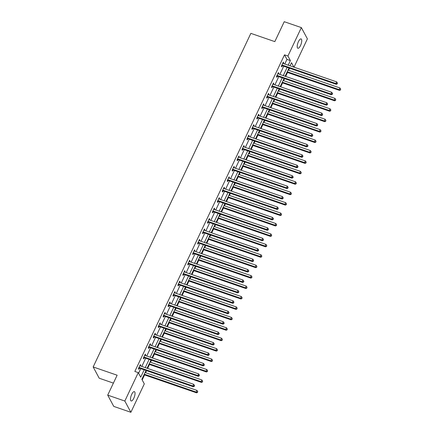 <?xml version="1.0" encoding="UTF-8"?>
<svg xmlns="http://www.w3.org/2000/svg" width="434" height="434" viewBox="0 0 434 434"><rect width="100%" height="100%" fill="white"/><g stroke="black" fill="none" stroke-linecap="round" stroke-linejoin="round"><path stroke-width="0.65" d="M131.708 394.36A4.937 1.703 -71 0 1 134.361 391.636A4.937 1.703 -71 0 1 133.797 398.255A4.937 1.703 -71 0 1 131.144 400.973A4.937 1.703 -71 0 1 131.708 394.36M298.435 41.642A4.937 1.703 -71 0 1 301.087 38.924A4.937 1.703 -71 0 1 300.523 45.543A4.937 1.703 -71 0 1 297.87 48.261A4.937 1.703 -71 0 1 298.435 41.642M113.399 383.108L99.212 378.22L93.169 366.958L250.857 33.364L274.82 41.621L284.237 21.7L301.353 27.597L307.397 38.865L294.013 67.178M142.189 379.945L144.565 374.911M145.607 372.703L146.583 370.641M147.625 368.439L149.497 364.479M150.538 362.276L151.515 360.215M152.556 358.007L154.428 354.052M155.47 351.849L156.446 349.782M157.488 347.58L159.354 343.625M160.396 341.417L161.372 339.355M162.414 337.153L164.285 333.193M165.327 330.99L166.303 328.929M167.345 326.721L169.217 322.766M170.258 320.563L171.235 318.496M172.276 316.294L174.142 312.339M175.19 310.131L176.161 308.069M177.202 305.861L179.074 301.907M180.115 299.704L181.092 297.637M182.134 295.435L184.005 291.48M185.047 289.272L186.023 287.21M187.065 285.008L188.936 281.048M189.978 278.845L190.949 276.784M191.996 274.576L193.862 270.621M194.904 268.418L195.88 266.351M196.922 264.149L198.794 260.194M199.835 257.986L200.812 255.924M201.853 253.716L203.725 249.762M204.767 247.559L205.743 245.492M206.785 243.29L208.651 239.335M209.698 237.127L210.669 235.065M211.711 232.863L213.582 228.902M214.624 226.7L215.6 224.638M216.642 222.43L218.514 218.476M219.555 216.273L220.532 214.206M221.573 212.004L223.445 208.049M224.487 205.841L225.458 203.779M226.505 201.577L228.371 197.616M229.412 195.414L230.389 193.352M231.43 191.144L233.302 187.19M234.344 184.982L235.32 182.92M236.362 180.718L238.233 176.757M239.275 174.555L240.252 172.493M241.293 170.285L243.159 166.331M244.206 164.128L245.177 162.061M246.219 159.858L248.091 155.904M249.132 153.696L250.109 151.634M251.15 149.432L253.022 145.471M254.064 143.269L255.04 141.207M256.082 138.999L257.953 135.045M258.995 132.837L259.966 130.775M261.013 128.572L262.879 124.618M263.921 122.41L264.897 120.348M265.939 118.14L267.811 114.185M268.852 111.983L269.829 109.916M270.87 107.713L272.742 103.759M273.783 101.551L274.76 99.489M275.802 97.287L277.668 93.326M278.715 91.124L279.686 89.062M280.727 86.854L282.599 82.899M283.641 80.697L284.617 78.63M285.659 76.427L287.53 72.473M288.572 70.265L289.549 68.203M146.046 370.457L141.853 379.321L144.305 383.889L130.873 412.3L124.829 401.038L138.262 372.622L140.714 377.189L144.197 369.817M124.829 401.038L107.713 395.135L113.757 406.403L130.873 412.3M290.465 65.957L290.21 65.474M284.78 63.993L286.95 59.398L284.503 54.83L134.838 371.444L138.262 372.622M138.598 373.245L140.773 368.64M141.815 366.437L145.705 358.213M146.746 356.005L150.631 347.78M151.672 345.578L155.562 337.354M156.603 335.146L160.493 326.921M161.535 324.719L165.419 316.494M166.461 314.292L170.35 306.068M171.392 303.86L175.282 295.635M176.323 293.433L180.208 285.209M181.255 283.001L185.139 274.776M186.181 272.574L190.07 264.349M191.112 262.147L195.002 253.923M196.043 251.715L199.928 243.49M200.969 241.288L204.859 233.063M205.9 230.855L209.79 222.637M210.832 220.429L214.716 212.204M215.763 210.002L219.647 201.777M220.689 199.569L224.579 191.345M225.62 189.143L229.51 180.918M230.552 178.716L234.436 170.491M235.478 168.283L239.367 160.059M240.409 157.857L244.299 149.632M245.34 147.424L249.224 139.2M250.272 136.998L254.156 128.773M255.197 126.571L259.087 118.346M260.129 116.138L264.018 107.914M265.06 105.712L268.944 97.487M269.986 95.279L273.876 87.055M274.917 84.852L278.807 76.628M279.849 74.426L283.733 66.201M283.391 63.516L283.69 62.881L283.283 62.122L281.389 66.131L281.796 66.89L282.306 65.811M278.46 73.948L278.764 73.308L278.351 72.549L276.458 76.558L276.865 77.323L277.375 76.238M273.529 84.375L273.832 83.74L273.425 82.975L271.527 86.99L271.934 87.749L272.449 86.67M268.603 94.802L268.901 94.167L268.494 93.408L266.595 97.417L267.008 98.176L267.518 97.097M263.671 105.234L263.97 104.594L263.563 103.835L261.669 107.844L262.076 108.608L262.586 107.523M258.74 115.661L259.044 115.026L258.637 114.261L256.738 118.276L257.145 119.035L257.66 117.956M253.814 126.088L254.112 125.453L253.706 124.694L251.807 128.703L252.219 129.468L252.729 128.383M248.883 136.52L249.181 135.885L248.774 135.12L246.881 139.135L247.288 139.894L247.798 138.809M243.951 146.947L244.255 146.312L243.843 145.553L241.95 149.562L242.356 150.321L242.866 149.242M239.02 157.379L239.324 156.739L238.917 155.98L237.018 159.989L237.425 160.754L237.941 159.669M234.094 167.806L234.393 167.171L233.986 166.406L232.087 170.421L232.499 171.18L233.009 170.101M229.163 178.233L229.467 177.598L229.054 176.839L227.161 180.848L227.568 181.613L228.078 180.528M224.232 188.665L224.535 188.031L224.128 187.266L222.23 191.28L222.637 192.04L223.152 190.955M219.306 199.092L219.604 198.457L219.197 197.698L217.298 201.707L217.711 202.466L218.221 201.387M214.374 209.524L214.673 208.884L214.266 208.125L212.372 212.134L212.779 212.899L213.289 211.814M209.443 219.951L209.747 219.316L209.334 218.552L207.441 222.566L207.848 223.326L208.358 222.246M204.517 230.378L204.815 229.743L204.409 228.984L202.51 232.993L202.917 233.752L203.432 232.673M199.586 240.81L199.884 240.17L199.477 239.411L197.578 243.425L197.991 244.185L198.501 243.1M194.654 251.237L194.958 250.602L194.546 249.843L192.653 253.852L193.059 254.612L193.569 253.532M189.723 261.669L190.027 261.029L189.62 260.27L187.721 264.279L188.128 265.044L188.644 263.959M184.797 272.096L185.096 271.462L184.689 270.697L182.79 274.711L183.202 275.471L183.712 274.391M179.866 282.523L180.164 281.888L179.757 281.129L177.864 285.138L178.271 285.897L178.781 284.818M174.935 292.955L175.238 292.315L174.826 291.556L172.933 295.57L173.34 296.33L173.85 295.245M170.009 303.382L170.307 302.748L169.9 301.988L168.001 305.997L168.408 306.757L168.924 305.677M165.077 313.815L165.376 313.174L164.969 312.415L163.076 316.424L163.482 317.189L163.992 316.104M160.146 324.241L160.45 323.607L160.037 322.842L158.144 326.856L158.551 327.616L159.061 326.531M155.215 334.668L155.518 334.034L155.112 333.274L153.213 337.283L153.62 338.043L154.135 336.963M150.289 345.101L150.587 344.46L150.18 343.701L148.282 347.71L148.694 348.475L149.204 347.39M145.357 355.527L145.656 354.893L145.249 354.128L143.356 358.142L143.762 358.902L144.272 357.822M140.426 365.954L140.73 365.319L140.318 364.56L138.424 368.569L138.831 369.334L139.347 368.249M107.713 395.135L117.131 375.215L93.169 366.958M284.503 54.83L287.926 56.013L301.353 27.597M288.203 65.176L290.373 60.576L287.926 56.013M145.238 367.614L149.128 359.39M150.169 357.187L154.054 348.963M155.095 346.755L158.985 338.531M160.027 336.328L163.916 328.104M164.958 325.896L168.842 317.672M169.884 315.469L173.774 307.245M174.815 305.042L178.705 296.818M179.747 294.61L183.636 286.386M184.678 284.183L188.562 275.959M189.604 273.756L193.493 265.532M194.535 263.324L198.425 255.1M199.466 252.897L203.351 244.673M204.392 242.465L208.282 234.241M209.324 232.038L213.213 223.814M214.255 221.611L218.139 213.387M219.186 211.179L223.071 202.955M224.112 200.752L228.002 192.528M229.043 190.32L232.933 182.096M233.975 179.893L237.859 171.669M238.901 169.466L242.79 161.242M243.832 159.034L247.722 150.81M248.763 148.607L252.648 140.383M253.695 138.175L257.579 129.95M258.621 127.748L262.51 119.524M263.552 117.321L267.442 109.097M268.483 106.889L272.368 98.664M273.409 96.462L277.299 88.238M278.34 86.035L282.23 77.811M283.272 75.603L287.156 67.379M293.894 67.134L291.518 62.708L290.048 65.811M289.006 68.019L285.122 76.243M284.08 78.445L280.19 86.67M279.149 88.872L275.259 97.097M274.217 99.305L270.333 107.529M269.286 109.731L265.402 117.956M264.36 120.164L260.471 128.388M259.429 130.591L255.539 138.815M254.498 141.017L250.613 149.242M249.572 151.45L245.682 159.674M244.64 161.877L240.751 170.101M239.709 172.309L235.825 180.528M234.778 182.736L230.893 190.96M229.852 193.163L225.962 201.387M224.921 203.595L221.031 211.819M219.989 214.022L216.105 222.246M215.063 224.449L211.174 232.673M210.132 234.881L206.242 243.105M205.201 245.308L201.316 253.532M200.275 255.74L196.385 263.964M195.343 266.167L191.454 274.391M190.412 276.594L186.522 284.818M185.481 287.026L181.596 295.25M180.555 297.453L176.665 305.677M175.624 307.885L171.734 316.109M170.692 318.312L166.808 326.536M165.766 328.739L161.877 336.963M160.835 339.171L156.945 347.395M155.904 349.598L152.019 357.822M150.972 360.03L147.088 368.254M286.95 59.398L290.373 60.576M283.033 62.653L283.69 62.881M278.102 73.08L278.764 73.308M273.17 83.512L273.832 83.74M268.239 93.939L268.901 94.167M263.313 104.366L263.97 104.594M258.382 114.798L259.044 115.026M253.451 125.225L254.112 125.453M248.525 135.658L249.181 135.885M243.593 146.084L244.255 146.312M238.662 156.511L239.324 156.739M233.731 166.944L234.393 167.171M228.805 177.37L229.467 177.598M223.873 187.803L224.535 188.031M218.942 198.229L219.604 198.457M214.016 208.656L214.673 208.884M209.085 219.089L209.747 219.316M204.154 229.515L204.815 229.743M199.228 239.948L199.884 240.17M194.296 250.375L194.958 250.602M189.365 260.801L190.027 261.029M184.434 271.234L185.096 271.462M179.508 281.661L180.164 281.888M174.577 292.087L175.238 292.315M169.645 302.52L170.307 302.748M164.719 312.947L165.376 313.174M159.788 323.379L160.45 323.607M154.857 333.806L155.518 334.034M149.925 344.233L150.587 344.46M144.999 354.665L145.656 354.893M140.068 365.092L140.73 365.319M282.295 65.084L282.702 65.843L336.241 84.294L335.835 83.534L282.295 65.084A0.77 0.689 -28.2 0 0 282.019 65.046L281.899 65.046M337.088 83.567L337.251 83.87L337.402 82.899L337.088 83.567L335.835 83.534L336.627 81.863L283.087 63.413A0.77 0.689 -28.2 0 1 282.854 63.277L282.773 63.201M282.702 65.843A0.77 0.689 -28.2 0 0 282.425 65.805L281.525 65.843M336.241 84.294L337.251 83.87M337.402 82.899L336.627 81.863M286.988 72.283L339.507 90.386L339.1 89.621L339.893 87.95L288.035 70.08M287.243 71.751L339.1 89.621L340.516 89.963L340.668 88.986L340.354 89.659M339.893 87.95L340.668 88.986M340.516 89.963L339.507 90.386M277.364 75.511L277.776 76.275L331.316 94.726L330.903 93.961L277.364 75.511A0.77 0.689 -28.2 0 0 277.087 75.473L276.968 75.478M332.156 93.999L332.319 94.303L332.634 93.635L332.471 93.326L332.156 93.999L330.903 93.961L331.695 92.29L278.156 73.84A0.77 0.689 -28.2 0 1 277.923 73.704L277.841 73.628M277.776 76.275A0.77 0.689 -28.2 0 0 277.494 76.232L276.594 76.27M331.316 94.726L332.319 94.303M332.471 93.326L331.695 92.29M272.438 85.943L272.845 86.702L326.384 105.153L325.977 104.393L272.438 85.943A0.77 0.689 -28.2 0 0 272.156 85.899L272.037 85.905M327.225 104.426L327.388 104.73L327.54 103.759L327.225 104.426L325.977 104.393L326.764 102.722L273.225 84.272A0.77 0.689 -28.2 0 1 272.991 84.131L272.91 84.06M272.845 86.702A0.77 0.689 -28.2 0 0 272.568 86.664L271.662 86.697M326.384 105.153L327.388 104.73M327.54 103.759L326.764 102.722M282.062 82.715L334.581 100.813L334.175 100.053L334.961 98.382L283.104 80.507M282.312 82.178L334.175 100.053L335.585 100.39L335.737 99.419L335.422 100.086M334.961 98.382L335.737 99.419M335.585 100.39L334.581 100.813M277.131 93.142L329.65 111.245L329.243 110.48L330.03 108.809L278.172 90.939M277.38 92.61L329.243 110.48L330.654 110.822L330.806 109.845L330.491 110.513M330.03 108.809L330.806 109.845M330.654 110.822L329.65 111.245M267.507 96.37L267.914 97.129L321.453 115.585L321.046 114.82L267.507 96.37A0.77 0.689 -28.2 0 0 267.23 96.332L267.111 96.337M322.294 114.853L322.462 115.162L322.614 114.185L322.294 114.853L321.046 114.82L321.838 113.149L268.299 94.699A0.77 0.689 -28.2 0 1 268.066 94.563L267.984 94.487M267.914 97.129A0.77 0.689 -28.2 0 0 267.637 97.091L266.736 97.129M321.453 115.585L322.462 115.162M322.614 114.185L321.838 113.149M262.575 106.797L262.988 107.561L316.527 126.012L316.115 125.252L262.575 106.797A0.77 0.689 -28.2 0 0 262.299 106.759L262.179 106.764M317.368 125.285L317.531 125.589L317.683 124.618L317.368 125.285L316.115 125.252L316.907 123.582L263.367 105.126A0.77 0.689 -28.2 0 1 263.134 104.99L263.053 104.919M262.988 107.561A0.77 0.689 -28.2 0 0 262.706 107.518L261.805 107.556M316.527 126.012L317.531 125.589M317.683 124.618L316.907 123.582M257.65 117.229L258.056 117.988L311.596 136.439L311.189 135.679L257.65 117.229A0.77 0.689 -28.2 0 0 257.367 117.191L257.248 117.191M312.437 135.712L312.599 136.016L312.751 135.045L312.437 135.712L311.189 135.679L311.975 134.008L258.436 115.558A0.77 0.689 -28.2 0 1 258.203 115.422L258.122 115.346M258.056 117.988A0.77 0.689 -28.2 0 0 257.78 117.95L256.874 117.988M311.596 136.439L312.599 136.016M312.751 135.045L311.975 134.008M272.199 103.569L324.719 121.672L324.312 120.912L325.104 119.242L273.241 101.366M272.454 103.037L324.312 120.912L325.728 121.249L325.88 120.278L325.56 120.945M325.104 119.242L325.88 120.278M325.728 121.249L324.719 121.672M267.273 114.001L319.793 132.099L319.381 131.339L320.173 129.668L268.315 111.793M267.523 113.469L319.381 131.339L320.797 131.676L320.948 130.705L320.634 131.372M320.173 129.668L320.948 130.705M320.797 131.676L319.793 132.099M262.342 124.428L314.862 142.531L314.455 141.766L315.241 140.095L263.384 122.225M262.592 123.896L314.455 141.766L315.865 142.108L316.017 141.131L315.702 141.804M315.241 140.095L316.017 141.131M315.865 142.108L314.862 142.531M252.718 127.656L253.125 128.421L306.664 146.871L306.258 146.106L252.718 127.656A0.77 0.689 -28.2 0 0 252.442 127.618L252.322 127.623M307.505 146.144L307.668 146.448L307.988 145.781L307.825 145.471L307.505 146.144L306.258 146.106L307.05 144.435L253.505 125.985A0.77 0.689 -28.2 0 1 253.277 125.849L253.196 125.773M253.125 128.421A0.77 0.689 -28.2 0 0 252.848 128.377L251.942 128.415M306.664 146.871L307.668 146.448M307.825 145.471L307.05 144.435M257.411 134.86L309.93 152.958L309.523 152.198L310.315 150.527L258.452 132.652M257.666 134.323L309.523 152.198L310.934 152.535L311.091 151.564L310.771 152.231M310.315 150.527L311.091 151.564M310.934 152.535L309.93 152.958M247.787 138.088L248.194 138.847L301.733 157.298L301.326 156.538L247.787 138.088A0.77 0.689 -28.2 0 0 247.51 138.045L247.391 138.05M302.579 156.571L302.742 156.875L302.894 155.904L302.579 156.571L301.326 156.538L302.118 154.867L248.579 136.417A0.77 0.689 -28.2 0 1 248.346 136.276L248.264 136.205M248.194 138.847A0.77 0.689 -28.2 0 0 247.917 138.809L247.017 138.842M301.733 157.298L302.742 156.875M302.894 155.904L302.118 154.867M252.479 145.287L305.004 163.385L304.592 162.625L305.384 160.954L253.527 143.084M252.734 144.755L304.592 162.625L306.008 162.962L306.16 161.99L305.845 162.658M305.384 160.954L306.16 161.99M306.008 162.962L305.004 163.385M242.856 148.515L243.268 149.274L296.807 167.73L296.4 166.965L242.856 148.515A0.77 0.689 -28.2 0 0 242.579 148.477L242.46 148.482M297.648 166.998L297.811 167.307L297.963 166.331L297.648 166.998L296.4 166.965L297.187 165.294L243.648 146.844A0.77 0.689 -28.2 0 1 243.414 146.708L243.333 146.632M243.268 149.274A0.77 0.689 -28.2 0 0 242.986 149.236L242.085 149.274M296.807 167.73L297.811 167.307M297.963 166.331L297.187 165.294M247.554 155.714L300.073 173.817L299.666 173.058L300.453 171.381L248.595 153.511M247.803 155.182L299.666 173.058L301.077 173.394L301.229 172.423L300.914 173.09M300.453 171.381L301.229 172.423M301.077 173.394L300.073 173.817M237.93 158.942L238.337 159.707L291.876 178.157L291.469 177.398L237.93 158.942A0.77 0.689 -28.2 0 0 237.648 158.904L237.528 158.909M292.717 177.43L292.879 177.734L293.194 177.067L293.031 176.763L292.717 177.43L291.469 177.398L292.256 175.727L238.716 157.271A0.77 0.689 -28.2 0 1 238.483 157.135L238.402 157.065M238.337 159.707A0.77 0.689 -28.2 0 0 238.06 159.663L237.154 159.701M291.876 178.157L292.879 177.734M293.031 176.763L292.256 175.727M242.622 166.146L295.142 184.244L294.735 183.484L295.521 181.813L243.664 163.938M242.877 165.609L294.735 183.484L296.145 183.821L296.297 182.85L295.983 183.517M295.521 181.813L296.297 182.85M296.145 183.821L295.142 184.244M232.998 169.374L233.405 170.133L286.945 188.584L286.538 187.824L232.998 169.374A0.77 0.689 -28.2 0 0 232.722 169.331L232.602 169.336M287.785 187.857L287.954 188.161L288.105 187.19L287.785 187.857L286.538 187.824L287.33 186.153L233.79 167.703A0.77 0.689 -28.2 0 1 233.557 167.567L233.476 167.491M233.405 170.133A0.77 0.689 -28.2 0 0 233.129 170.095L232.228 170.133M286.945 188.584L287.954 188.161M288.105 187.19L287.33 186.153M237.691 176.573L290.21 194.676L289.804 193.911L290.596 192.24L238.733 174.37M237.946 176.041L289.804 193.911L291.219 194.253L291.371 193.276L291.051 193.949M290.596 192.24L291.371 193.276M291.219 194.253L290.21 194.676M228.067 179.801L228.479 180.56L282.019 199.016L281.606 198.251L228.067 179.801A0.77 0.689 -28.2 0 0 227.79 179.763L227.671 179.768M282.859 198.289L283.022 198.593L283.174 197.616L282.859 198.289L281.606 198.251L282.398 196.58L228.859 178.13A0.77 0.689 -28.2 0 1 228.626 177.994L228.544 177.918M228.479 180.56A0.77 0.689 -28.2 0 0 228.197 180.522L227.297 180.56M282.019 199.016L283.022 198.593M283.174 197.616L282.398 196.58M232.765 187.005L285.284 205.103L284.872 204.343L285.664 202.673L233.807 184.797M233.015 186.468L284.872 204.343L286.288 204.68L286.44 203.709L286.125 204.376M285.664 202.673L286.44 203.709M286.288 204.68L285.284 205.103M223.141 190.233L223.548 190.993L277.087 209.443L276.68 208.683L223.141 190.233A0.77 0.689 -28.2 0 0 222.859 190.19L222.74 190.195M277.928 208.716L278.091 209.02L278.243 208.049L277.928 208.716L276.68 208.683L277.467 207.013L223.928 188.557A0.77 0.689 -28.2 0 1 223.694 188.421L223.613 188.351M223.548 190.993A0.77 0.689 -28.2 0 0 223.271 190.955L222.365 190.987M277.087 209.443L278.091 209.02M278.243 208.049L277.467 207.013M227.834 197.432L280.353 215.53L279.946 214.77L280.733 213.099L228.875 195.229M228.083 196.9L279.946 214.77L281.357 215.107L281.509 214.136L281.194 214.803M280.733 213.099L281.509 214.136M281.357 215.107L280.353 215.53M218.21 200.66L218.617 201.419L272.156 219.87L271.749 219.11L218.21 200.66A0.77 0.689 -28.2 0 0 217.933 200.622L217.814 200.627M272.997 219.143L273.16 219.447L273.48 218.779L273.317 218.476L272.997 219.143L271.749 219.11L272.541 217.439L219.002 198.989A0.77 0.689 -28.2 0 1 218.769 198.853L218.687 198.777M218.617 201.419A0.77 0.689 -28.2 0 0 218.34 201.381L217.439 201.419M272.156 219.87L273.16 219.447M273.317 218.476L272.541 217.439M222.902 207.859L275.422 225.962L275.015 225.203L275.807 223.526L223.944 205.656M223.157 207.327L275.015 225.203L276.425 225.539L276.583 224.562L276.263 225.235M275.807 223.526L276.583 224.562M276.425 225.539L275.422 225.962M213.278 211.087L213.685 211.852L267.23 230.302L266.818 229.543L213.278 211.087A0.77 0.689 -28.2 0 0 213.002 211.049L212.882 211.054M268.071 229.575L268.234 229.879L268.386 228.908L268.071 229.575L266.818 229.543L267.61 227.866L214.071 209.416A0.77 0.689 -28.2 0 1 213.837 209.28L213.756 209.204M213.685 211.852A0.77 0.689 -28.2 0 0 213.409 211.808L212.508 211.846M267.23 230.302L268.234 229.879M268.386 228.908L267.61 227.866M217.971 218.291L270.496 236.389L270.084 235.629L270.876 233.959L219.018 216.083M218.226 217.754L270.084 235.629L271.5 235.966L271.651 234.995L271.337 235.662M270.876 233.959L271.651 234.995M271.5 235.966L270.496 236.389M208.347 221.519L208.759 222.279L262.299 240.729L261.892 239.969L208.347 221.519A0.77 0.689 -28.2 0 0 208.07 221.476L207.951 221.481M263.14 240.002L263.302 240.306L263.454 239.335L263.14 240.002L261.892 239.969L262.678 238.299L209.139 219.848A0.77 0.689 -28.2 0 1 208.906 219.713L208.825 219.637M208.759 222.279A0.77 0.689 -28.2 0 0 208.477 222.241L207.577 222.273M262.299 240.729L263.302 240.306M263.454 239.335L262.678 238.299M213.045 228.718L265.565 246.821L265.158 246.056L265.944 244.385L214.087 226.515M213.295 228.186L265.158 246.056L266.568 246.398L266.72 245.422L266.405 246.089M265.944 244.385L266.72 245.422M266.568 246.398L265.565 246.821M203.421 231.946L203.828 232.705L257.367 251.161L256.961 250.396L203.421 231.946A0.77 0.689 -28.2 0 0 203.139 231.908L203.02 231.913M258.208 250.434L258.371 250.738L258.691 250.065L258.523 249.762L258.208 250.434L256.961 250.396L257.747 248.725L204.208 230.275A0.77 0.689 -28.2 0 1 203.975 230.139L203.893 230.063M203.828 232.705A0.77 0.689 -28.2 0 0 203.551 232.667L202.645 232.705M257.367 251.161L258.371 250.738M258.523 249.762L257.747 248.725M208.114 239.15L260.633 257.248L260.226 256.489L261.018 254.818L209.155 236.942M208.369 238.613L260.226 256.489L261.637 256.825L261.789 255.854L261.474 256.521M261.018 254.818L261.789 255.854M261.637 256.825L260.633 257.248M198.49 242.378L198.897 243.138L252.436 261.588L252.029 260.829L198.49 242.378A0.77 0.689 -28.2 0 0 198.213 242.335L198.094 242.34M253.277 260.861L253.445 261.165L253.597 260.194L253.277 260.861L252.029 260.829L252.821 259.158L199.282 240.702A0.77 0.689 -28.2 0 1 199.049 240.566L198.967 240.496M198.897 243.138A0.77 0.689 -28.2 0 0 198.62 243.094L197.72 243.132M252.436 261.588L253.445 261.165M253.597 260.194L252.821 259.158M203.183 249.577L255.702 267.675L255.295 266.915L256.087 265.245L204.224 247.375M203.438 249.045L255.295 266.915L256.711 267.252L256.863 266.281L256.543 266.948M256.087 265.245L256.863 266.281M256.711 267.252L255.702 267.675M193.559 252.805L193.971 253.564L247.51 272.015L247.098 271.255L193.559 252.805A0.77 0.689 -28.2 0 0 193.282 252.767L193.163 252.767M248.351 271.288L248.514 271.592L248.828 270.924L248.666 270.621L248.351 271.288L247.098 271.255L247.89 269.585L194.351 251.134A0.77 0.689 -28.2 0 1 194.117 250.998L194.036 250.923M193.971 253.564A0.77 0.689 -28.2 0 0 193.689 253.527L192.788 253.564M247.51 272.015L248.514 271.592M248.666 270.621L247.89 269.585M198.257 260.004L250.776 278.107L250.364 277.342L251.156 275.671L199.298 257.801M198.506 259.472L250.364 277.342L251.78 277.684L251.932 276.708L251.617 277.38M251.156 275.671L251.932 276.708M251.78 277.684L250.776 278.107M188.633 263.232L189.04 263.997L242.579 282.447L242.172 281.688L188.633 263.232A0.77 0.689 -28.2 0 0 188.351 263.194L188.231 263.199M243.42 281.72L243.582 282.024L243.897 281.357L243.734 281.048L243.42 281.72L242.172 281.688L242.959 280.011L189.419 261.561A0.77 0.689 -28.2 0 1 189.186 261.425L189.105 261.349M189.04 263.997A0.77 0.689 -28.2 0 0 188.763 263.953L187.857 263.991M242.579 282.447L243.582 282.024M243.734 281.048L242.959 280.011M193.325 270.436L245.845 288.534L245.438 287.775L246.224 286.104L194.367 268.228M193.575 269.899L245.438 287.775L246.848 288.111L247 287.14L246.686 287.807M246.224 286.104L247 287.14M246.848 288.111L245.845 288.534M183.701 273.664L184.108 274.424L237.648 292.874L237.241 292.115L183.701 273.664A0.77 0.689 -28.2 0 0 183.425 273.621L183.305 273.626M238.488 292.147L238.651 292.451L238.808 291.48L238.488 292.147L237.241 292.115L238.033 290.444L184.493 271.993A0.77 0.689 -28.2 0 1 184.26 271.852L184.179 271.782M184.108 274.424A0.77 0.689 -28.2 0 0 183.832 274.386L182.931 274.418M237.648 292.874L238.651 292.451M238.808 291.48L238.033 290.444M188.394 280.863L240.913 298.966L240.507 298.201L241.299 296.531L189.436 278.661M188.649 280.331L240.507 298.201L241.917 298.543L242.074 297.567L241.754 298.234M241.299 296.531L242.074 297.567M241.917 298.543L240.913 298.966M178.77 284.091L179.177 284.85L232.722 303.306L232.309 302.541L178.77 284.091A0.77 0.689 -28.2 0 0 178.493 284.053L178.374 284.058M233.563 302.574L233.725 302.883L233.877 301.907L233.563 302.574L232.309 302.541L233.101 300.87L179.562 282.42A0.77 0.689 -28.2 0 1 179.329 282.284L179.247 282.209M179.177 284.85A0.77 0.689 -28.2 0 0 178.9 284.812L178 284.85M232.722 303.306L233.725 302.883M233.877 301.907L233.101 300.87M183.468 291.29L235.987 309.393L235.575 308.634L236.367 306.963L184.51 289.087M183.718 290.758L235.575 308.634L236.991 308.97L237.143 307.999L236.828 308.666M236.367 306.963L237.143 307.999M236.991 308.97L235.987 309.393M173.844 294.518L174.251 295.283L227.79 313.733L227.383 312.974L173.844 294.518A0.77 0.689 -28.2 0 0 173.562 294.48L173.443 294.485M228.631 313.006L228.794 313.31L228.946 312.339L228.631 313.006L227.383 312.974L228.17 311.303L174.631 292.847A0.77 0.689 -28.2 0 1 174.397 292.711L174.316 292.641M174.251 295.283A0.77 0.689 -28.2 0 0 173.969 295.239L173.068 295.277M227.79 313.733L228.794 313.31M228.946 312.339L228.17 311.303M178.537 301.722L231.056 319.82L230.649 319.061L231.436 317.39L179.578 299.514M178.786 301.191L230.649 319.061L232.06 319.397L232.212 318.426L231.897 319.093M231.436 317.39L232.212 318.426M232.06 319.397L231.056 319.82M168.913 304.95L169.32 305.71L222.859 324.16L222.452 323.401L168.913 304.95A0.77 0.689 -28.2 0 0 168.631 304.912L168.517 304.912M223.7 323.433L223.863 323.737L224.183 323.07L224.015 322.766L223.7 323.433L222.452 323.401L223.244 321.73L169.699 303.279A0.77 0.689 -28.2 0 1 169.472 303.144L169.385 303.068M169.32 305.71A0.77 0.689 -28.2 0 0 169.043 305.672L168.137 305.71M222.859 324.16L223.863 323.737M224.015 322.766L223.244 321.73M173.605 312.149L226.125 330.252L225.718 329.487L226.51 327.816L174.647 309.947M173.86 311.617L225.718 329.487L227.128 329.829L227.28 328.853L226.966 329.525M226.51 327.816L227.28 328.853M227.128 329.829L226.125 330.252M163.981 315.377L164.388 316.142L217.928 334.592L217.521 333.827L163.981 315.377A0.77 0.689 -28.2 0 0 163.705 315.339L163.585 315.344M218.774 333.865L218.937 334.169L219.251 333.502L219.089 333.193L218.774 333.865L217.521 333.827L218.313 332.156L164.774 313.706A0.77 0.689 -28.2 0 1 164.54 313.57L164.459 313.494M164.388 316.142A0.77 0.689 -28.2 0 0 164.112 316.098L163.211 316.136M217.928 334.592L218.937 334.169M219.089 333.193L218.313 332.156M168.674 322.581L221.194 340.679L220.787 339.92L221.579 338.249L169.716 320.373M168.929 322.044L220.787 339.92L222.203 340.256L222.354 339.285L222.04 339.952M221.579 338.249L222.354 339.285M222.203 340.256L221.194 340.679M159.05 325.809L159.462 326.569L213.002 345.019L212.589 344.26L159.05 325.809A0.77 0.689 -28.2 0 0 158.773 325.766L158.654 325.771M213.843 344.292L214.005 344.596L214.157 343.625L213.843 344.292L212.589 344.26L213.382 342.589L159.842 324.138A0.77 0.689 -28.2 0 1 159.609 323.997L159.528 323.927M159.462 326.569A0.77 0.689 -28.2 0 0 159.18 326.531L158.28 326.563M213.002 345.019L214.005 344.596M214.157 343.625L213.382 342.589M163.748 333.008L216.268 351.106L215.855 350.346L216.647 348.676L164.79 330.806M163.998 332.477L215.855 350.346L217.271 350.688L217.423 349.712L217.108 350.379M216.647 348.676L217.423 349.712M217.271 350.688L216.268 351.106M154.124 336.236L154.531 336.996L208.07 355.451L207.664 354.686L154.124 336.236A0.77 0.689 -28.2 0 0 153.842 336.198L153.723 336.204M208.911 354.719L209.074 355.028L209.226 354.052L208.911 354.719L207.664 354.686L208.45 353.016L154.911 334.565A0.77 0.689 -28.2 0 1 154.678 334.43L154.596 334.354M154.531 336.996A0.77 0.689 -28.2 0 0 154.254 336.958L153.348 336.996M208.07 355.451L209.074 355.028M209.226 354.052L208.45 353.016M158.817 343.435L211.336 361.538L210.929 360.779L211.716 359.102L159.858 341.233M159.066 342.903L210.929 360.779L212.34 361.115L212.492 360.144L212.177 360.811M211.716 359.102L212.492 360.144M212.34 361.115L211.336 361.538M149.193 346.663L149.6 347.428L203.139 365.878L202.732 365.119L149.193 346.663A0.77 0.689 -28.2 0 0 148.916 346.625L148.797 346.63M203.98 365.151L204.143 365.455L204.3 364.484L203.98 365.151L202.732 365.119L203.524 363.448L149.985 344.992A0.77 0.689 -28.2 0 1 149.752 344.856L149.67 344.786M149.6 347.428A0.77 0.689 -28.2 0 0 149.323 347.384L148.423 347.422M203.139 365.878L204.143 365.455M204.3 364.484L203.524 363.448M153.886 353.867L206.405 371.965L205.998 371.206L206.79 369.535L154.927 351.659M154.141 353.33L205.998 371.206L207.414 371.542L207.566 370.571L207.246 371.238M206.79 369.535L207.566 370.571M207.414 371.542L206.405 371.965M144.262 357.095L144.674 357.855L198.213 376.305L197.801 375.546L144.262 357.095A0.77 0.689 -28.2 0 0 143.985 357.052L143.866 357.057M199.054 375.578L199.217 375.882L199.369 374.911L199.054 375.578L197.801 375.546L198.593 373.875L145.054 355.424A0.77 0.689 -28.2 0 1 144.82 355.289L144.739 355.213M144.674 357.855A0.77 0.689 -28.2 0 0 144.392 357.817L143.491 357.855M198.213 376.305L199.217 375.882M199.369 374.911L198.593 373.875M148.96 364.294L201.479 382.397L201.067 381.632L201.859 379.962L150.001 362.092M149.209 363.763L201.067 381.632L202.483 381.974L202.635 380.998L202.32 381.67M201.859 379.962L202.635 380.998M202.483 381.974L201.479 382.397M139.336 367.522L139.743 368.282L193.282 386.737L192.875 385.972L139.336 367.522A0.77 0.689 -28.2 0 0 139.054 367.484L138.934 367.489M194.123 386.01L194.286 386.314L194.6 385.647L194.437 385.338L194.123 386.01L192.875 385.972L193.662 384.302L140.122 365.851A0.77 0.689 -28.2 0 1 139.889 365.716L139.808 365.64M139.743 368.282A0.77 0.689 -28.2 0 0 139.46 368.244L138.56 368.282M193.282 386.737L194.286 386.314M194.437 385.338L193.662 384.302M144.028 374.726L196.548 392.824L196.141 392.065L196.927 390.394L145.07 372.518M144.278 374.189L196.141 392.065L197.551 392.401L197.703 391.43L197.389 392.097M196.927 390.394L197.703 391.43M197.551 392.401L196.548 392.824M282.019 65.046L282.425 65.805M277.087 75.473L277.494 76.232M272.156 85.899L272.568 86.664M267.23 96.332L267.637 97.091M262.299 106.759L262.706 107.518M257.367 117.191L257.78 117.95M252.442 127.618L252.848 128.377M247.51 138.045L247.917 138.809M242.579 148.477L242.986 149.236M237.648 158.904L238.06 159.663M232.722 169.331L233.129 170.095M227.79 179.763L228.197 180.522M222.859 190.19L223.271 190.955M217.933 200.622L218.34 201.381M213.002 211.049L213.409 211.808M208.07 221.476L208.477 222.241M203.139 231.908L203.551 232.667M198.213 242.335L198.62 243.094M193.282 252.767L193.689 253.527M188.351 263.194L188.763 263.953M183.425 273.621L183.832 274.386M178.493 284.053L178.9 284.812M173.562 294.48L173.969 295.239M168.631 304.912L169.043 305.672M163.705 315.339L164.112 316.098M158.773 325.766L159.18 326.531M153.842 336.198L154.254 336.958M148.916 346.625L149.323 347.384M143.985 357.052L144.392 357.817M139.054 367.484L139.46 368.244"/></g></svg>
